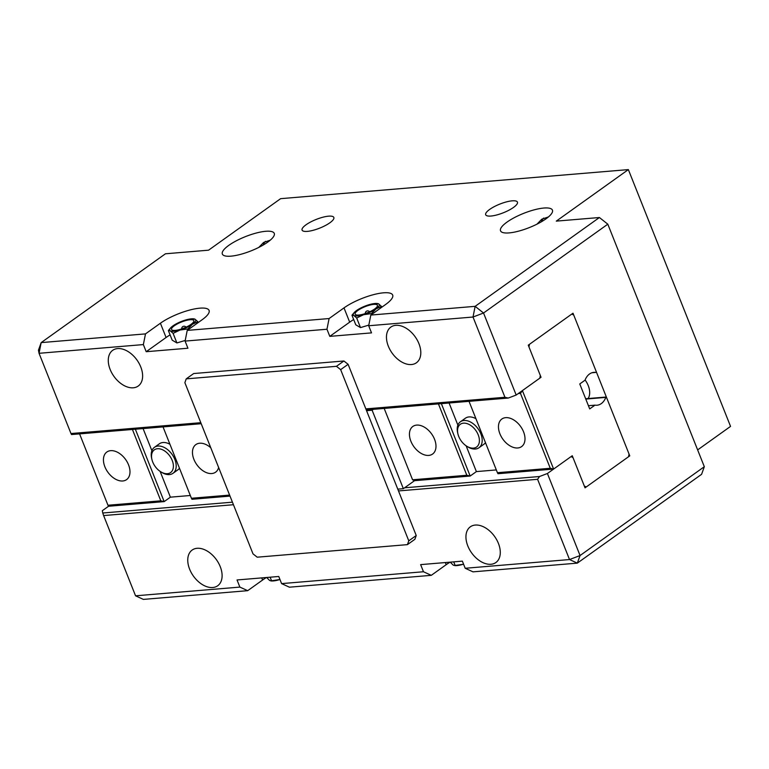 <?xml version="1.0" encoding="UTF-8"?>
<svg xmlns="http://www.w3.org/2000/svg" width="769" height="769" viewBox="0 0 769 769"><rect width="100%" height="100%" fill="white"/><g stroke="black" fill="none" stroke-linecap="round" stroke-linejoin="round"><path stroke-width="1.15" d="M408.781 540.838L340.657 369.649L336.457 366.313L186.233 378.867L184.868 382.664L253.001 553.853L257.202 557.189L407.416 544.635L408.781 540.838L416.231 535.512L348.107 364.314L340.657 369.649M336.457 366.313L343.906 360.988L193.692 373.542L186.233 378.867M416.231 535.512L414.876 539.309L407.416 544.635M343.906 360.988L348.107 364.314M539.953 377.368L541.04 377.271L528.976 346.963L529.505 344.291L571.761 314.088L573.712 314.982L596.417 372.052L595.888 372.427A15.966 11.41 85.2 0 0 593.879 372.35A15.966 11.41 85.2 0 0 589.535 373.994A15.966 11.41 85.2 0 0 585.026 380.194L579.768 383.952L589.698 408.916L594.956 405.157A15.966 11.41 85.2 0 0 596.965 405.234A15.966 11.41 85.2 0 0 605.818 397.39L606.356 397.015L629.061 454.075L628.533 456.748L586.276 486.95L584.738 487.075M473.435 448.125A13.967 8.988 -125.6 0 0 478.203 434.831A13.967 8.988 -125.6 0 0 463.496 423.161A13.967 8.988 -125.6 0 0 457.92 433.889A13.967 8.988 -125.6 0 0 466.716 446.193A13.967 8.988 -125.6 0 0 473.435 448.125M457.92 433.889L457.651 432.745A15.966 10.276 54.4 0 1 460.42 421.768A15.966 10.276 54.4 0 1 464.034 420.489A15.966 10.276 54.4 0 1 479.616 431.246A15.966 10.276 54.4 0 1 478.991 447.741A15.966 10.276 54.4 0 1 475.386 449.019A15.966 10.276 54.4 0 1 467.706 446.808L466.716 446.193M478.991 447.741L483.961 444.194A15.966 10.276 -125.6 0 0 485.479 442.684M475.944 418.711A15.966 10.276 -125.6 0 0 469.003 416.933A15.966 10.276 -125.6 0 0 465.399 418.211L460.42 421.768M505.704 417.654A16.966 10.92 -125.6 0 0 501.869 419.009A16.966 10.92 -125.6 0 0 501.205 436.542A16.966 10.92 -125.6 0 0 517.768 447.971A16.966 10.92 -125.6 0 0 521.593 446.606A16.966 10.92 -125.6 0 0 522.257 429.083A16.966 10.92 -125.6 0 0 505.704 417.654M416.683 425.094A16.966 10.92 -125.6 0 0 412.847 426.449A16.966 10.92 -125.6 0 0 412.184 443.982A16.966 10.92 -125.6 0 0 428.746 455.411A16.966 10.92 -125.6 0 0 432.582 454.046A16.966 10.92 -125.6 0 0 433.245 436.523A16.966 10.92 -125.6 0 0 416.683 425.094M441.358 403.648L470.167 476.04L476.386 471.599L466.12 445.799M457.891 425.142L449.086 403.004M476.386 471.599L496.322 469.926M541.04 377.271L522.401 390.604L553.622 469.061L497.985 473.714L497.428 472.704L550.277 468.283L520.478 393.392L518.239 393.574M586.276 486.95L584.325 486.056L572.261 455.738L553.622 469.061L550.277 468.283M469.023 401.331L497.428 472.704M397.784 489.142L403.35 488.68L414.529 480.683L412.578 479.789L466.821 475.261L438.426 403.888M412.578 479.789L384.183 408.426M403.35 488.68L372.119 410.213L373.369 409.329M366.563 410.684L372.119 410.213M585.651 398.746L606.356 397.015M466.821 475.261L470.167 476.04L414.529 480.683M520.478 393.392L522.401 390.604M585.786 399.073L605.818 397.39M588.429 405.705L594.956 405.157M591.909 372.763L595.888 372.427M585.103 379.992A16.966 10.92 54.4 0 1 588.247 385.625A16.966 10.92 54.4 0 1 588.093 398.534M181.801 328.872A2.269 0.625 158.3 0 1 181.715 328.728A2.394 2.394 0 0 1 185.915 327.056A2.269 0.625 158.3 0 1 185.954 327.219M174.342 325.748A11.977 3.278 -21.7 0 0 177.947 329.959A11.977 3.278 -21.7 0 0 189.501 325.364A11.977 3.278 -21.7 0 0 191.029 324.355A11.977 3.278 -21.7 0 0 190.145 319.721A11.977 3.278 -21.7 0 0 174.342 325.748M365.4 313.531A2.269 0.625 158.3 0 1 365.313 313.387A2.394 2.394 0 0 1 369.514 311.714A2.269 0.625 158.3 0 1 369.553 311.878M357.941 310.407A11.977 3.278 158.3 0 1 373.744 304.38A11.977 3.278 158.3 0 1 374.638 309.013A11.977 3.278 158.3 0 1 373.1 310.013A11.977 3.278 158.3 0 1 361.545 314.617A11.977 3.278 158.3 0 1 357.941 310.407M270.246 240.178L263.584 242.466L258.797 247.407M267.775 242.091A27.934 7.652 -21.7 0 0 274.264 233.392A27.934 7.652 -21.7 0 0 256.279 233.026A27.934 7.652 -21.7 0 0 228.826 245.349A27.934 7.652 -21.7 0 0 222.347 254.049A27.934 7.652 -21.7 0 0 240.332 254.424A27.934 7.652 -21.7 0 0 267.775 242.091M548.432 216.935L541.77 219.213L536.983 224.154M545.961 218.848A27.934 7.652 -21.7 0 0 552.44 210.148A27.934 7.652 -21.7 0 0 534.455 209.774A27.934 7.652 -21.7 0 0 507.011 222.106A27.934 7.652 -21.7 0 0 500.523 230.806A27.934 7.652 -21.7 0 0 518.508 231.171A27.934 7.652 -21.7 0 0 545.961 218.848M513.481 207.447A17.091 4.681 -21.7 0 0 517.441 202.122A17.091 4.681 -21.7 0 0 506.444 201.891A17.091 4.681 -21.7 0 0 489.651 209.437A17.091 4.681 -21.7 0 0 485.681 214.762A17.091 4.681 -21.7 0 0 496.687 214.984A17.091 4.681 -21.7 0 0 513.481 207.447M329.872 222.789A17.091 4.681 -21.7 0 0 333.842 217.464A17.091 4.681 -21.7 0 0 322.836 217.233A17.091 4.681 -21.7 0 0 306.043 224.779A17.091 4.681 -21.7 0 0 302.082 230.104A17.091 4.681 -21.7 0 0 313.079 230.325A17.091 4.681 -21.7 0 0 329.872 222.789M189.626 569.185A21.955 14.13 -125.6 0 0 217.694 585.767A21.955 14.13 -125.6 0 0 220.232 566.628A21.955 14.13 -125.6 0 0 192.163 550.046A21.955 14.13 -125.6 0 0 189.626 569.185M467.812 545.942A21.955 14.13 -125.6 0 0 495.88 562.524A21.955 14.13 -125.6 0 0 498.408 543.385A21.955 14.13 -125.6 0 0 470.349 526.803A21.955 14.13 -125.6 0 0 467.812 545.942M388.335 346.213A21.955 14.13 -125.6 0 0 416.394 362.795A21.955 14.13 -125.6 0 0 418.932 343.656A21.955 14.13 -125.6 0 0 390.863 327.075A21.955 14.13 -125.6 0 0 388.335 346.213M110.15 369.466A21.955 14.13 -125.6 0 0 138.218 386.048A21.955 14.13 -125.6 0 0 140.746 366.909A21.955 14.13 -125.6 0 0 112.687 350.328A21.955 14.13 -125.6 0 0 110.15 369.466M233.44 504.724L103.623 515.566L135.555 595.812L239.87 587.093L237.035 579.961L278.762 576.481L281.598 583.613L423.469 571.751L420.633 564.619L462.361 561.139L465.197 568.272L569.521 559.553L537.589 479.308L398.496 490.93M353.692 319.539A29.933 8.199 -21.7 0 0 349.684 322.153L329.805 336.37L371.523 332.881L368.687 325.748L370.821 315.059L475.136 306.341L473.012 317.03L368.687 325.748M376.781 303.649L378.694 303.918L381.491 306.427L376.022 308.898L371.446 313.608L363.622 314.694L356.691 318.01L353.884 315.501L351.971 315.232L355.787 324.816L360.498 327.594L368.812 325.114M450.028 562.168A29.933 8.199 -21.7 0 0 446.193 564.677L431.284 575.337L289.413 587.189L281.598 583.613M266.43 577.509A29.933 8.199 -21.7 0 0 262.594 580.018L247.685 590.679L143.361 599.397L135.555 595.812M697.637 449.913L730.55 426.391L628.36 169.603L280.637 198.662L208.562 250.185L165.441 253.789L41.17 342.609L145.495 333.89L143.361 344.579L39.046 353.298L70.979 433.543L200.796 422.69M404.59 487.796L539.511 476.52L547.413 473.502L580.057 555.535L577.327 563.129L569.521 559.553L580.057 555.535L704.317 466.706L701.597 474.31L577.327 563.129L473.012 571.848L465.197 568.272M431.284 575.337L423.469 571.751M247.685 590.679L239.87 587.093M329.094 318.549L326.96 329.238L185.089 341.09L187.223 330.401L329.094 318.549L344.003 307.888A29.933 8.199 -21.7 0 1 373.407 294.681A29.933 8.199 -21.7 0 1 392.68 295.075A29.933 8.199 -21.7 0 1 385.73 304.399L370.821 315.059M265.468 241.322A21.955 14.13 -125.6 0 0 263.219 245.013M543.654 218.069A21.955 14.13 -125.6 0 0 541.405 221.77M103.623 515.566L102.758 513.01L232.43 502.176M135.363 429.217L164.172 501.609L108.535 506.262L102.315 510.703L102.758 513.01M539.511 476.52L537.589 479.308M547.413 473.502L571.021 456.623L572.972 457.526L585.036 487.834L629.773 455.863L573.001 313.204L528.265 345.175L540.328 375.493L539.8 378.165L516.182 395.045L508.28 398.054L366.255 409.925M607.808 224.183L483.538 313.012L475.136 306.341L599.407 217.521L607.808 224.183L704.317 466.706M365.852 408.897L504.945 397.275L473.012 317.03L483.538 313.012L516.182 395.045M599.407 217.521L556.285 221.126L628.36 169.603M329.805 336.37L326.96 329.238M170.093 334.88A29.933 8.199 -21.7 0 0 166.085 337.495L146.197 351.712L187.924 348.222L185.089 341.09M146.197 351.712L143.361 344.579M187.223 330.401L202.132 319.741A29.933 8.199 -21.7 0 0 209.081 310.416A29.933 8.199 -21.7 0 0 189.808 310.022A29.933 8.199 -21.7 0 0 160.404 323.23L145.495 333.89M201.209 423.719L71.536 434.552L70.979 433.543M38.45 350.203L39.046 353.298L41.17 342.609L38.45 350.203M504.945 397.275L508.28 398.054M628.686 455.95L629.773 455.863M185.214 340.456L176.899 342.936L172.189 340.158L168.373 330.574L170.285 330.843L173.092 333.352L176.899 342.936M381.491 306.427L381.808 307.206M351.971 315.232L354.298 312.454A13.967 3.826 158.3 0 1 356.556 310.522A13.967 3.826 158.3 0 1 368.957 304.735A13.967 3.826 158.3 0 1 376.877 303.467A13.967 3.826 158.3 0 1 378.694 303.918A13.967 3.826 158.3 0 1 376.022 308.898A13.967 3.826 158.3 0 1 363.622 314.694A13.967 3.826 158.3 0 1 353.884 315.501A13.967 3.826 158.3 0 1 354.298 312.454M356.691 318.01L360.498 327.594M371.446 313.608L371.763 314.386M173.092 333.352L180.023 330.036L187.847 328.949L192.423 324.239L197.893 321.769L195.086 319.26A13.967 3.826 158.3 0 0 193.279 318.808A13.967 3.826 158.3 0 0 185.358 320.077A13.967 3.826 158.3 0 0 172.948 325.873A13.967 3.826 -21.7 0 0 170.699 327.796L168.373 330.574M187.847 328.949L188.155 329.738M197.893 321.769L198.2 322.557M170.699 327.796A13.967 3.826 -21.7 0 0 170.285 330.843A13.967 3.826 158.3 0 0 180.023 330.036A13.967 3.826 158.3 0 0 192.423 324.239A13.967 3.826 158.3 0 0 195.086 319.26L193.173 318.991M463.563 564.158A13.967 3.826 158.3 0 1 462.976 564.34L455.152 565.426L453.729 561.86M450.23 562.149L453.239 565.157L455.046 565.609A13.967 3.826 -21.7 0 0 462.976 564.34M266.632 577.49L269.64 580.499L271.553 580.778L270.13 577.202M271.553 580.778L279.964 579.499A13.967 3.826 -21.7 0 1 279.368 579.691A13.967 3.826 -21.7 0 1 271.447 580.96L270.784 580.912L271.553 580.778M157.501 448.731A13.967 8.988 -125.6 0 0 151.916 459.458A13.967 8.988 -125.6 0 0 160.711 471.762A13.967 8.988 -125.6 0 0 167.431 473.694A13.967 8.988 -125.6 0 0 172.198 460.4A13.967 8.988 -125.6 0 0 157.501 448.731M151.916 459.458L151.656 458.314A15.966 10.276 54.4 0 1 154.425 447.337A15.966 10.276 54.4 0 1 158.03 446.058A15.966 10.276 54.4 0 1 173.611 456.815A15.966 10.276 54.4 0 1 172.987 473.31A15.966 10.276 54.4 0 1 169.382 474.588A15.966 10.276 54.4 0 1 161.701 472.377L160.711 471.762M169.939 444.28A15.966 10.276 -125.6 0 0 162.999 442.511A15.966 10.276 -125.6 0 0 159.394 443.78L154.425 447.337M122.742 480.981A16.966 10.92 -125.6 0 0 126.577 479.625A16.966 10.92 -125.6 0 0 127.241 462.092A16.966 10.92 -125.6 0 0 110.678 450.663A16.966 10.92 -125.6 0 0 106.853 452.018A16.966 10.92 -125.6 0 0 106.189 469.551A16.966 10.92 -125.6 0 0 122.742 480.981M210.773 447.76A16.966 10.92 -125.6 0 0 199.7 443.223A16.966 10.92 -125.6 0 0 195.864 444.588A16.966 10.92 -125.6 0 0 195.201 462.111A16.966 10.92 -125.6 0 0 211.763 473.541A16.966 10.92 -125.6 0 0 215.599 472.185A16.966 10.92 -125.6 0 0 218.636 467.504M190.318 495.496L170.382 497.168L164.172 501.609L160.827 500.83L132.422 429.467M143.082 428.573L151.897 450.711M160.115 471.368L170.382 497.168M172.987 473.31L177.966 469.763A15.966 10.276 -125.6 0 0 179.485 468.254M79.572 433.879L107.968 505.243L160.827 500.83M163.028 426.91L191.423 498.274L229.604 495.082M230.018 496.101L191.981 499.283L191.423 498.274M107.968 505.243L108.535 506.262M166.085 337.495L160.404 323.23M349.684 322.153L344.003 307.888M261.748 577.904L262.594 580.018M445.347 562.552L446.193 564.677M376.877 303.467L377.541 303.515M193.279 318.808L193.942 318.856"/></g></svg>
